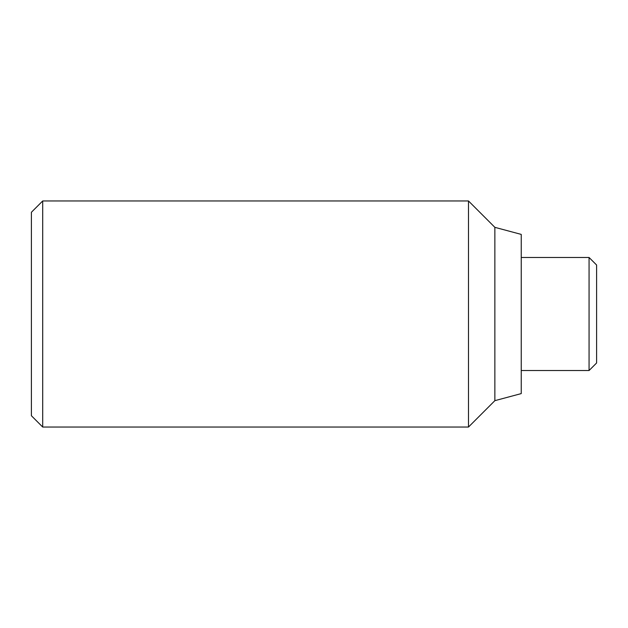 <?xml version="1.0" encoding="UTF-8"?>
<svg xmlns="http://www.w3.org/2000/svg" width="628" height="628" viewBox="0 0 628 628"><rect width="100%" height="100%" fill="white"/><g stroke="black" fill="none" stroke-linecap="round" stroke-linejoin="round"><path stroke-width="0.94" d="M494.864 400.664L521.24 393.599L521.24 234.401L494.864 227.336L468.488 200.96L42.704 200.96L31.4 212.264L31.4 415.736L42.704 427.04L468.488 427.04L494.864 400.664L494.864 227.336M521.24 370.52L589.064 370.52L596.6 362.984L596.6 265.016L589.064 257.48L521.24 257.48M589.064 257.48L589.064 370.52M42.704 200.96L42.704 427.04M468.488 200.96L468.488 427.04"/></g></svg>
